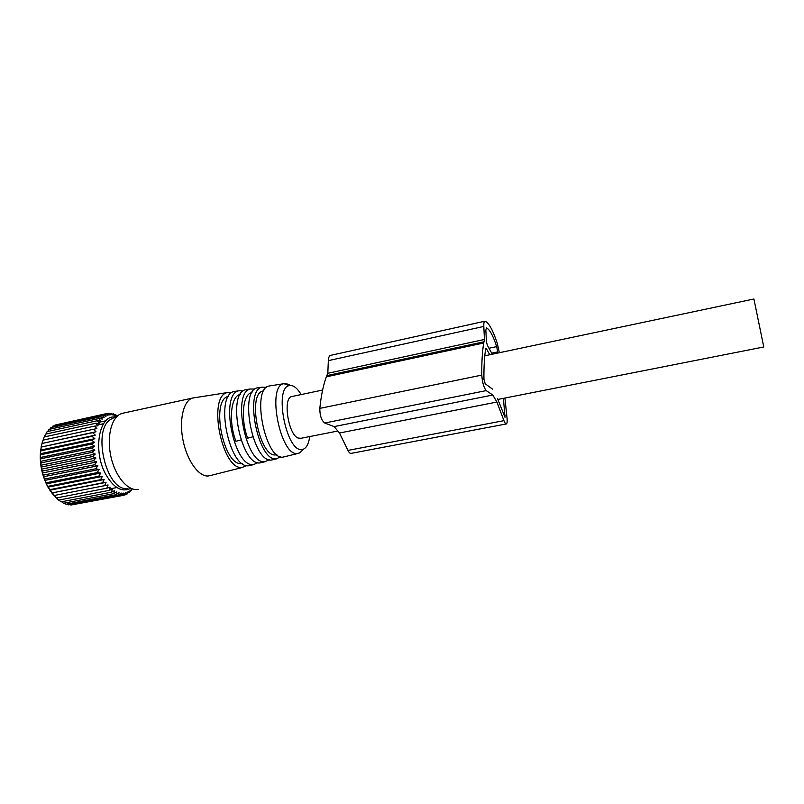 <?xml version="1.0" encoding="UTF-8"?>
<svg xmlns="http://www.w3.org/2000/svg" width="804" height="804" viewBox="0 0 804 804"><rect width="100%" height="100%" fill="white"/><g stroke="black" fill="none" stroke-linecap="round" stroke-linejoin="round"><path stroke-width="1.21" d="M292.445 396.402L291.45 396.613C282.747 398.583 288.334 434.371 297.962 438.009L300.967 438.291L337.821 431.024M484.792 355.8L753.911 298.998L763.78 346.976L497.847 399.447M94.842 438.652L40.652 450.079L40.914 450.823L91.596 440.14L94.842 438.652L91.978 436.321L41.366 447.044L40.652 450.079M94.601 442.361L40.341 453.737L40.713 454.742L91.465 444.12L94.601 442.361L91.596 440.14M40.341 453.737L40.914 450.823M117.233 415.819L113.525 413.889L114.329 415.236L111.223 413.387L112.168 414.944L108.962 413.266L110.037 415.025L106.751 413.547L107.977 415.477L104.61 414.211L105.997 416.311L102.57 415.276L104.118 417.507L100.641 416.733L102.359 419.075L98.852 418.562L100.741 420.984L97.224 420.753L99.284 423.236L95.766 423.276L97.987 425.798L94.5 426.13L96.892 428.643L93.435 429.276L95.998 431.758L92.591 432.683L95.304 435.105L41.366 447.044M41.205 446.582L42.069 443.446L92.591 432.683M95.998 431.758L42.069 443.446M41.989 443.275L44.18 436.954L94.5 426.13M42.984 440.15L93.435 429.276M44.381 436.914L45.557 434.13L95.766 423.276M45.969 434.039L47.134 431.607L97.224 420.753M47.778 431.467L48.893 429.416L98.852 418.562M49.808 429.225L50.813 427.587L100.641 416.733M52.039 427.326L52.863 426.13L102.57 415.276M54.461 425.778L55.044 425.045L104.61 414.211M57.084 424.592L106.751 413.547M42.793 440.753C38.23 455.627 39.868 470.953 47.697 486.721L56.26 497.988L106.821 488.209L108.078 484.943L104.631 485.676L106.048 482.38L102.55 482.822L104.128 479.526L100.59 479.676L102.339 476.41L47.989 487.154L49.808 489.666L100.59 479.676M47.989 487.154L47.938 486.33L98.771 476.269L100.701 473.053L97.123 472.621L99.224 469.506L95.656 468.792L97.927 465.787L94.39 464.802L96.822 461.948L93.334 460.712L95.937 458.029L92.51 456.551L95.264 454.069L91.917 452.371L94.812 450.109L91.576 448.21L94.591 446.19L40.27 457.516L40.763 458.772L91.576 448.21M100.701 473.053L46.31 483.877L47.938 486.33M46.31 483.877L46.25 482.762L97.123 472.621M99.224 469.506L44.803 480.4L46.25 482.762M44.803 480.4L44.763 479.003L95.656 468.792M97.927 465.787L43.486 476.762L44.763 479.003M43.486 476.762L43.486 475.094L94.39 464.802M96.822 461.948L42.381 473.003L43.486 475.094M42.381 473.003L42.441 471.074L93.334 460.712M95.937 458.029L41.506 469.154L42.441 471.074M41.506 469.154L41.627 466.983L92.51 456.551M95.264 454.069L40.853 465.265L41.627 466.983M40.853 465.265L41.074 462.873L91.917 452.371M94.812 450.109L40.441 461.365L41.074 462.873M40.441 461.365L40.763 458.772M40.27 457.516L40.713 454.742M94.591 446.19L91.465 444.12M102.339 476.41L98.771 476.269M129.856 488.691C121.384 492.37 113.304 487.505 105.615 474.099C92.611 450.662 99.133 414.573 115.002 417.085M95.304 435.105L91.978 436.321M107.063 413.678L108.962 413.266M109.796 413.698L111.223 413.387M112.47 414.12L113.525 413.889M116.51 415.899L115.133 416.191M115.103 414.944L115.826 414.784M98.57 422.361L105.897 420.773M97.324 425.035L103.575 423.688M72.883 504.671L123.022 495.405L123.404 493.113L120.781 495.565L121.253 493.063L118.469 495.324L119.042 492.641L116.128 494.681L116.811 491.827L113.766 493.646L114.58 490.651L111.414 492.209L112.359 489.093L109.093 490.39L110.188 487.194L106.821 488.209M70.008 504.55L70.893 505.043L120.781 495.565M67.174 504.018L68.461 504.842L118.469 495.324M64.39 503.083L65.998 504.239L116.128 494.681M61.667 501.746L63.516 503.244L113.766 493.646M59.004 500.038L61.054 501.867L111.414 492.209M56.441 497.957L58.632 500.108L109.093 490.39M106.048 482.38L51.828 492.983L53.989 495.525L104.631 485.676M51.828 492.983L102.55 482.822M104.128 479.526L49.838 490.199L51.828 492.741M49.838 490.199L49.808 489.666M131.655 488.902L129.173 492.591L129.394 491.003L127.233 493.907L127.494 492.068L125.183 494.852L125.494 492.772L123.022 495.405M131.112 490.018L130.962 490.922L132.147 488.953M109.595 488.953L116.912 487.536M130.188 491.073L130.962 490.922M128.067 492.802L129.173 492.591M125.736 494.199L127.233 493.907M123.193 495.224L125.183 494.852M124.248 412.914L120.399 414.03C111.073 418.452 106.61 437.657 110.962 456.813C115.213 475.998 127.243 490.53 137.303 489.535L138.228 489.415M195.382 397.598L192.287 398.121C183.332 401.095 178.9 420.381 183.091 440.622C187.181 460.893 198.809 476.842 208.196 475.988L210.336 475.576M119.233 414.683L112.158 418.693C91.043 426.713 105.847 492.51 127.806 488.47M246.788 465.586L242.225 467.405C222.205 470.973 207.251 396.915 227.11 392.613L231.924 392.533M228.557 396.292L228.105 396.432C210.316 400.302 223.633 466.521 241.612 463.506L242.225 463.446M236.396 391.156L233.813 391.558C214.377 395.789 229.21 469.214 248.818 465.747L254.195 464.501M258.004 462.692L253.481 464.571C234.175 467.968 219.422 394.995 238.567 390.814L243.371 390.804M240.235 394.462L239.562 394.643C230.668 396.905 228.487 421.979 235.924 441.285L240.979 439.959M247.813 389.367L245.32 389.759C226.597 393.859 241.22 466.199 260.124 462.903L265.501 461.647M269.31 459.777L264.817 461.717C246.205 464.943 231.673 393.055 250.104 389.005L254.908 389.056M251.974 392.653L251.099 392.844C242.637 395.035 240.577 419.236 247.642 438.21L252.788 436.853M259.31 387.558L256.908 387.93C238.888 391.92 253.3 463.164 271.501 460.029L276.898 458.772M280.686 456.823L276.234 458.833C258.325 461.908 243.994 391.106 261.732 387.176L266.526 387.307M263.833 390.764L262.727 391.035C246.949 394.553 259.612 457.456 275.601 454.893L276.857 454.702M270.888 385.739L268.586 386.101C251.26 389.96 265.461 460.119 282.968 457.134L297.932 453.466M302.847 449.888L299.621 452.933L297.319 453.516C280.656 456.31 266.727 387.518 283.199 383.809L285.812 383.488L289.279 384.784M309.711 436.572C308.816 443.205 306.837 447.356 303.761 449.014L301.681 449.526C286.244 451.898 273.782 387.498 289.279 385.598L291.118 385.478C294.495 385.97 297.842 388.995 301.148 394.563M499.354 352.735L497.334 343.549C493.133 330.665 489.113 323.228 485.284 321.228L484.722 321.248C483.988 321.711 483.686 323.449 483.807 326.444L484.44 339.469L483.706 342.986C482.299 351.479 481.656 362.172 481.787 375.096C482.33 382.473 483.807 387.649 486.209 390.613L492.812 395.025L496.912 402.05L503.937 420.653C504.882 423.085 505.706 424.18 506.389 423.949C507.103 423.457 507.334 421.628 507.083 418.442L504.912 398.05M330.786 355.328L330.303 355.428C329.148 355.981 328.494 357.71 328.344 360.634L327.811 373.297L484.44 339.469M492.812 395.025L334.112 426.592L324.715 423.004C321.439 420.391 319.811 415.517 319.821 408.382C321.087 395.799 323.258 385.277 326.323 376.825L327.811 373.297M334.112 426.592L339.479 433.004L496.912 402.05M339.479 433.004L347.941 450.401C349.087 452.662 350.192 453.647 351.247 453.345L506.148 423.989M491.706 353.157L497.686 351.891L497.756 353.067M492.299 354.222L487.335 345.268L486.41 341.539L485.847 330.183L486.49 327.851C489.716 329.459 493.113 335.71 496.681 346.604L497.686 351.891M497.515 398.583L505.012 417.306L503.404 398.352M492.48 389.116L485.194 383.739L483.938 379.327C483.807 367.036 484.39 356.825 485.706 348.705L486.39 348.705L489.767 354.755M328.344 360.634L483.807 326.444M327.107 375.568L484.139 341.76M326.323 376.825L483.706 342.986M319.821 408.382L481.787 375.096M324.715 423.004L486.209 390.613M347.941 450.401L503.937 420.653M488.983 348.243L496.681 346.604M504.148 415.939L505.213 415.738M485.676 348.856L486.39 348.705M291.45 396.613L322.605 390.041M115.716 416.683L113.073 414.482M121.776 413.447L192.287 398.121M242.959 467.335L210.507 475.516M227.11 392.613L192.457 398.06M238.567 390.814L233.813 391.558M240.185 394.553L239.562 394.643M250.104 389.005L245.32 389.759M251.933 392.714L251.099 392.844M261.732 387.176L256.908 387.93M263.772 390.875L262.727 391.035M283.199 383.809L268.586 386.101M303.761 449.014L299.621 452.933M289.279 385.598L283.782 383.629M330.303 355.428L484.722 321.248"/></g></svg>
